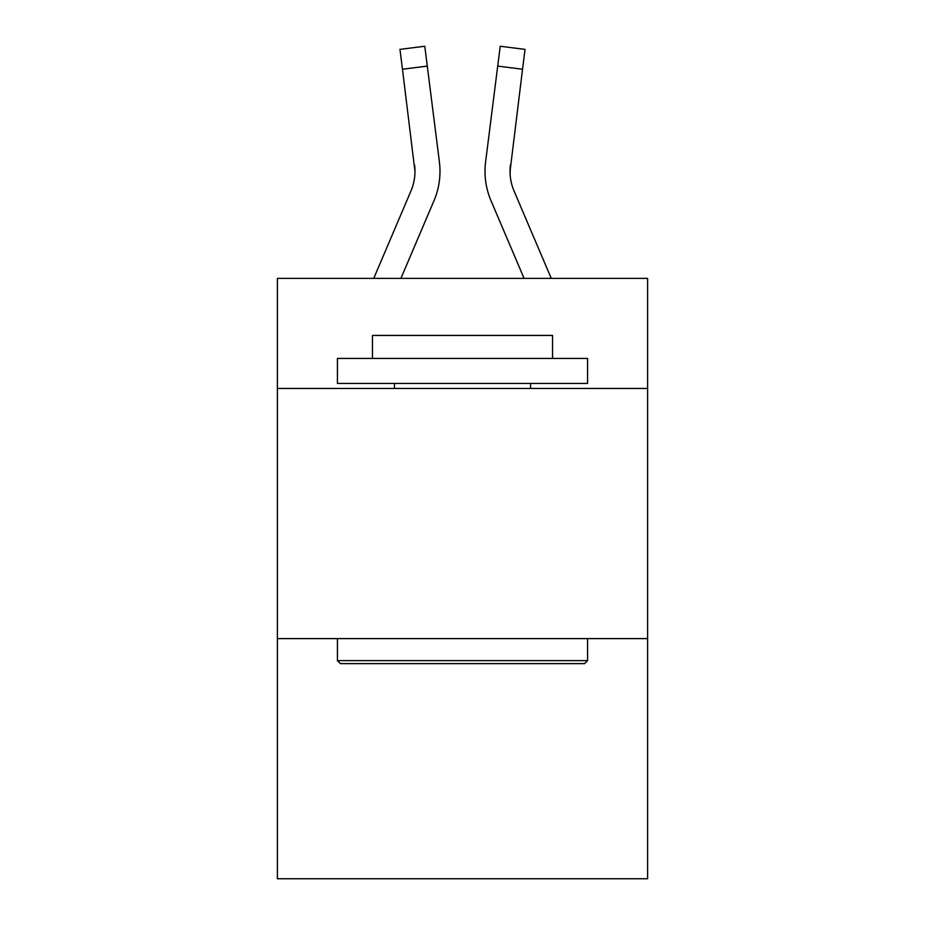 <?xml version="1.0" encoding="UTF-8"?>
<svg xmlns="http://www.w3.org/2000/svg" width="925" height="925" viewBox="0 0 925 925"><rect width="100%" height="100%" fill="white"/><g stroke="black" fill="none" stroke-linecap="round" stroke-linejoin="round"><path stroke-width="1.39" d="M647.616 388.454L647.616 278.39L277.384 278.39L277.384 388.454L647.616 388.454L647.616 878.75L277.384 878.75L277.384 388.454M647.616 638.608L277.384 638.608M433.987 200.725L400.918 278.39L433.987 200.725A75.041 75.041 -44 0 0 439.398 161.921L427.292 66.103L402.467 69.236L399.958 49.383L424.783 46.25L427.292 66.103M373.735 278.39L410.978 190.92A50.031 50.031 -19.4 0 0 414.967 171.426L402.467 69.236M439.895 174.964L439.988 171.911M439.017 158.915L439.398 161.921L439.017 158.915M551.265 278.39L514.023 190.92A50.031 50.031 19.4 0 1 510.033 171.414L522.533 69.236L497.708 66.103L500.217 46.25L525.042 49.383L500.217 46.25L525.042 49.383L522.533 69.236M491.013 200.725L524.082 278.39L491.013 200.725A75.041 75.041 44 0 1 485.602 161.921L497.708 66.103M510.091 173.773L510.427 165.055L510.091 173.773M340.423 663.618L337.428 660.623L587.572 660.623L584.577 663.618L340.423 663.618M587.572 358.438L587.572 383.447L337.428 383.447L337.428 358.438L587.572 358.438M372.451 358.438L372.451 335.428L552.549 335.428L552.549 358.438M587.572 638.608L587.572 660.623M337.428 638.608L337.428 660.623M530.545 383.447L530.545 388.454M394.455 383.447L394.455 388.454M410.978 190.92A50.031 50.031 -44 0 0 414.967 171.426A50.031 50.031 -44 0 1 410.978 190.92A50.031 50.031 -44 0 0 414.967 171.426A50.031 50.031 -44 0 1 410.978 190.92A50.031 50.031 -44 0 0 414.967 171.426A50.031 50.031 -44 0 1 410.978 190.92A50.031 50.031 -44 0 0 414.967 171.426A50.031 50.031 -44 0 1 410.978 190.92A50.031 50.031 -44 0 0 414.967 171.426A50.031 50.031 -44 0 1 410.978 190.92A50.031 50.031 -44 0 0 414.967 171.426A50.031 50.031 -44 0 1 410.978 190.92A50.031 50.031 -44 0 0 414.967 171.426A50.031 50.031 -44 0 1 410.978 190.92A50.031 50.031 -44 0 0 414.967 171.426A50.031 50.031 -44 0 1 410.978 190.92A50.031 50.031 -44 0 0 414.967 171.426A50.031 50.031 -44 0 1 410.978 190.92A50.031 50.031 -44 0 0 414.967 171.426A50.031 50.031 -44 0 1 410.978 190.92A50.031 50.031 -44 0 0 414.967 171.426A50.031 50.031 -44 0 1 410.978 190.92A50.031 50.031 -44 0 0 414.967 171.426A50.031 50.031 -44 0 1 410.978 190.92A50.031 50.031 -44 0 0 414.967 171.426A50.031 50.031 -44 0 1 410.978 190.92A50.031 50.031 -44 0 0 414.967 171.426A50.031 50.031 -44 0 1 410.978 190.92A50.031 50.031 -44 0 0 414.967 171.426A50.031 50.031 -44 0 1 410.978 190.92A50.031 50.031 -44 0 0 414.967 171.426A50.031 50.031 -44 0 1 410.978 190.92A50.031 50.031 -44 0 0 414.967 171.426A50.031 50.031 -44 0 1 410.978 190.92A50.031 50.031 -44 0 0 414.967 171.426A50.031 50.031 -44 0 1 410.978 190.92A50.031 50.031 -44 0 0 414.967 171.426A50.031 50.031 -44 0 1 410.978 190.92A50.031 50.031 -44 0 0 414.967 171.426A50.031 50.031 -44 0 1 410.978 190.92A50.031 50.031 -44 0 0 414.967 171.426A50.031 50.031 -44 0 1 410.978 190.92A50.031 50.031 -44 0 0 414.967 171.426A50.031 50.031 -44 0 1 410.978 190.92A50.031 50.031 -44 0 0 414.967 171.426A50.031 50.031 -44 0 1 410.978 190.92A50.031 50.031 -44 0 0 414.967 171.426A50.031 50.031 -44 0 1 410.978 190.92A50.031 50.031 -44 0 0 414.573 165.055L414.967 171.414M514.023 190.92A50.031 50.031 44 0 1 510.033 171.414A50.031 50.031 44 0 0 514.023 190.92A50.031 50.031 44 0 1 510.033 171.414A50.031 50.031 44 0 0 514.023 190.92A50.031 50.031 44 0 1 510.033 171.414A50.031 50.031 44 0 0 514.023 190.92A50.031 50.031 44 0 1 510.033 171.414A50.031 50.031 44 0 0 514.023 190.92A50.031 50.031 44 0 1 510.033 171.414A50.031 50.031 44 0 0 514.023 190.92A50.031 50.031 44 0 1 510.033 171.414A50.031 50.031 44 0 0 514.023 190.92A50.031 50.031 44 0 1 510.033 171.414A50.031 50.031 44 0 0 514.023 190.92A50.031 50.031 44 0 1 510.033 171.414A50.031 50.031 44 0 0 514.023 190.92A50.031 50.031 44 0 1 510.033 171.414A50.031 50.031 44 0 0 514.023 190.92A50.031 50.031 44 0 1 510.033 171.414A50.031 50.031 44 0 0 514.023 190.92A50.031 50.031 44 0 1 510.033 171.414A50.031 50.031 44 0 0 514.023 190.92A50.031 50.031 44 0 1 510.033 171.414A50.031 50.031 44 0 0 514.023 190.92A50.031 50.031 44 0 1 510.033 171.414A50.031 50.031 44 0 0 514.023 190.92A50.031 50.031 44 0 1 510.033 171.414A50.031 50.031 44 0 0 514.023 190.92A50.031 50.031 44 0 1 510.033 171.414A50.031 50.031 44 0 0 514.023 190.92A50.031 50.031 44 0 1 510.033 171.414A50.031 50.031 44 0 0 514.023 190.92A50.031 50.031 44 0 1 510.033 171.414A50.031 50.031 44 0 0 514.023 190.92A50.031 50.031 44 0 1 510.033 171.414A50.031 50.031 44 0 0 514.023 190.92A50.031 50.031 44 0 1 510.033 171.414A50.031 50.031 44 0 0 514.023 190.92A50.031 50.031 44 0 1 510.033 171.414A50.031 50.031 44 0 0 514.023 190.92A50.031 50.031 44 0 1 510.033 171.414A50.031 50.031 44 0 0 514.023 190.92A50.031 50.031 44 0 1 510.033 171.414A50.031 50.031 44 0 0 514.023 190.92A50.031 50.031 44 0 1 510.033 171.414A50.031 50.031 44 0 0 514.023 190.92A50.031 50.031 44 0 1 510.033 171.414A50.031 50.031 44 0 0 514.023 190.92A50.031 50.031 44 0 1 510.427 165.055M439.988 171.287L439.895 174.987L439.988 171.287M485.105 174.987L485.012 171.287M525.042 49.383L500.217 46.25M399.958 49.383L424.783 46.25"/></g></svg>
